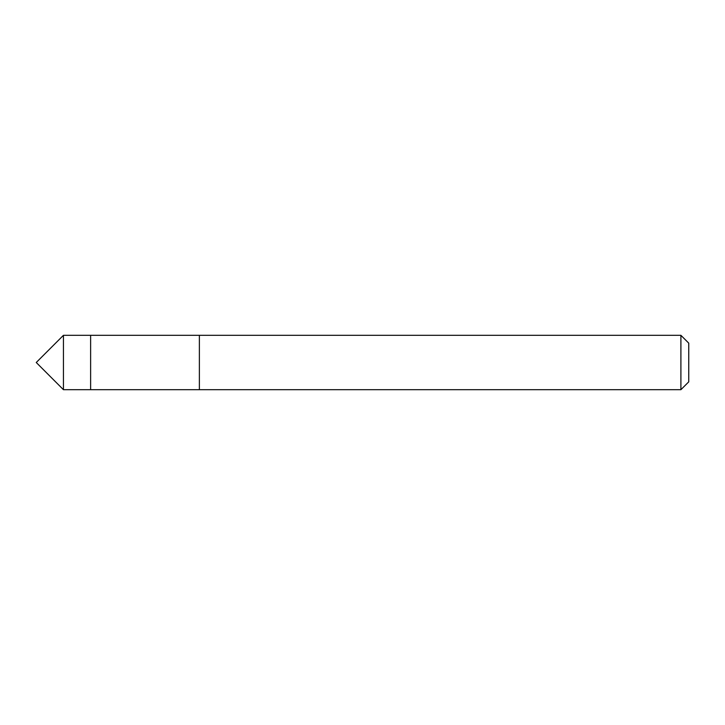 <?xml version="1.0" encoding="UTF-8"?>
<svg xmlns="http://www.w3.org/2000/svg" width="725" height="725" viewBox="0 0 725 725"><rect width="100%" height="100%" fill="white"/><g stroke="black" fill="none" stroke-linecap="round" stroke-linejoin="round"><path stroke-width="1.09" d="M90.625 389.688L90.625 335.312L63.438 335.312L63.438 389.688L90.625 389.688L90.625 335.312L199.375 335.322L199.375 389.678L63.438 389.688L36.25 362.5L63.438 389.688M199.375 381.169L199.375 389.688L680.902 389.688L680.902 335.312L199.375 335.312L199.375 381.169M680.902 335.312L688.75 343.161L688.75 381.839L680.902 389.688M36.25 362.5L63.438 335.312"/></g></svg>
